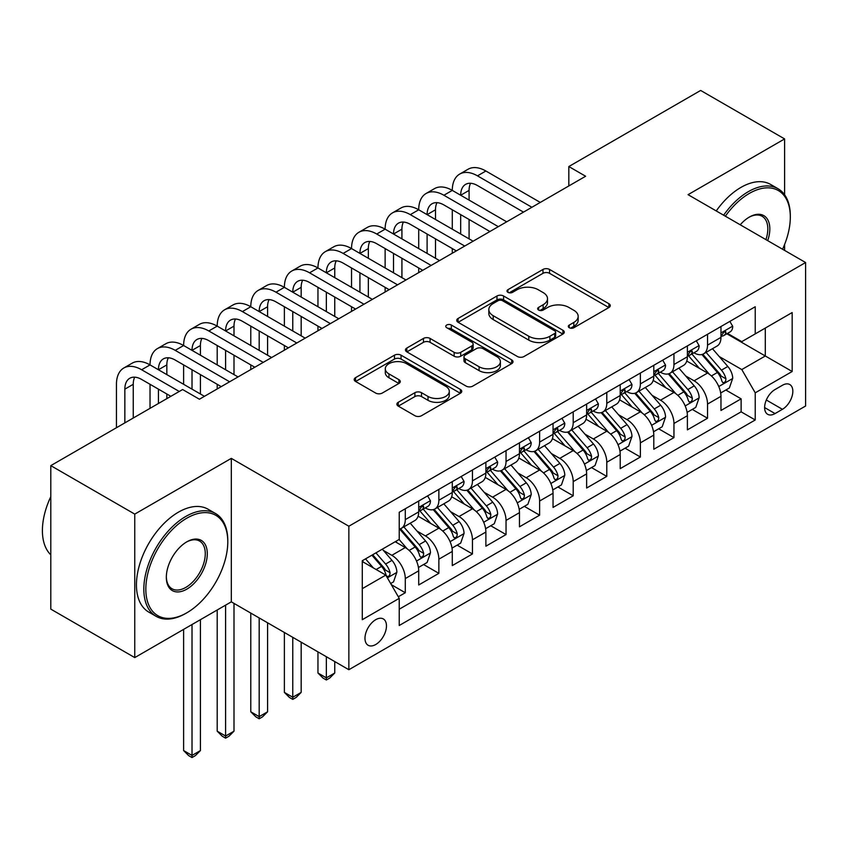 <?xml version="1.0" encoding="UTF-8"?>
<svg xmlns="http://www.w3.org/2000/svg" width="848" height="848" viewBox="0 0 848 848"><rect width="100%" height="100%" fill="white"/><g stroke="black" fill="none" stroke-linecap="round" stroke-linejoin="round"><path stroke-width="1.27" d="M569.262 327.731A3.265 1.887 0 0 0 573.873 327.731L608.906 307.517A4.664 2.692 0 0 0 610.263 305.609A4.664 2.692 0 0 0 608.906 303.711L549.568 269.452A4.664 2.692 0 0 0 542.974 269.452L507.952 289.666A3.265 1.887 0 0 0 506.987 291.002A3.265 1.887 0 0 0 507.952 292.337A3.265 1.887 0 0 0 512.563 292.337L517.1 289.719A14.914 8.618 0 0 1 538.194 289.719L543.133 292.571A14.914 8.618 0 0 1 547.511 298.666A14.914 8.618 0 0 1 543.133 304.75L538.607 307.368A3.265 1.887 0 0 0 537.653 308.704A3.265 1.887 0 0 0 538.607 310.039A3.265 1.887 0 0 0 543.218 310.039L547.755 307.421A14.914 8.618 0 0 1 568.849 307.421L573.799 310.273A14.914 8.618 0 0 1 578.166 316.368A14.914 8.618 0 0 1 573.799 322.452L569.262 325.07A3.265 1.887 0 0 0 568.308 326.406A3.265 1.887 0 0 0 569.262 327.731L569.262 325.07M375.728 644.512A15.2 8.777 120 0 0 385.649 631.113A15.2 8.777 120 0 0 383.317 618.934A15.2 8.777 120 0 0 375.728 619.687A15.2 8.777 120 0 0 365.795 633.085A15.2 8.777 120 0 0 368.127 645.264A15.2 8.777 120 0 0 375.728 644.512M398.253 402.291A4.664 2.692 0 0 0 396.885 404.199A4.664 2.692 0 0 0 398.253 406.097L414.905 415.711A4.664 2.692 0 0 0 421.498 415.711L460.39 393.249A4.664 2.692 0 0 0 461.757 391.352A4.664 2.692 0 0 0 460.39 389.444L401.062 355.185A4.664 2.692 0 0 0 394.468 355.185L355.566 377.646A4.664 2.692 0 0 0 354.199 379.554A4.664 2.692 0 0 0 355.566 381.452L375.675 393.059A4.664 2.692 0 0 0 382.268 393.059L398.91 383.455A4.664 2.692 0 0 0 400.277 381.547A4.664 2.692 0 0 0 398.91 379.65L388.946 373.894A12.466 7.197 0 0 1 385.289 368.795A12.466 7.197 0 0 1 392.984 362.149A12.466 7.197 0 0 1 406.584 363.707L445.645 386.264A12.466 7.197 0 0 1 449.292 391.352A12.466 7.197 0 0 1 441.596 397.998A12.466 7.197 0 0 1 428.007 396.44L421.498 392.688A4.664 2.692 0 0 0 414.905 392.688L398.253 402.291L398.253 406.097M231.313 458.365L134.758 514.111L50.795 465.637L50.795 609.118L134.758 657.592L231.313 601.847L348.857 669.719L348.857 526.226L231.313 458.365L231.313 601.847M784.612 194.786L784.612 138.924L688.057 194.669L805.6 262.53L348.857 526.226M784.612 138.924L700.649 90.45L568.828 166.547L568.828 185.945M50.795 465.637L182.617 389.529L199.407 399.228L585.629 176.246L568.828 166.547M517.428 356.52A4.664 2.692 0 0 0 524.022 356.52L562.913 334.059A4.664 2.692 0 0 0 564.28 332.162A4.664 2.692 0 0 0 562.913 330.254L503.574 295.994A4.664 2.692 0 0 0 496.981 295.994L458.09 318.456A4.664 2.692 0 0 0 456.722 320.364A4.664 2.692 0 0 0 458.09 322.261L517.428 356.52M448.02 328.441A3.265 1.887 0 0 1 451.327 328.897L451.327 325.028L511.651 359.849A4.664 2.692 0 0 1 513.019 361.757A4.664 2.692 0 0 1 511.651 363.654L472.76 386.116A4.664 2.692 0 0 1 466.167 386.116L406.828 351.856L406.828 348.051A4.664 2.692 0 0 0 405.461 349.959A4.664 2.692 0 0 0 406.828 351.856M406.828 348.051L423.47 338.437A4.664 2.692 0 0 1 430.063 338.437L454.136 352.333A4.664 2.692 0 0 0 460.729 352.333L471.764 345.963A4.664 2.692 0 0 0 473.131 344.055A4.664 2.692 0 0 0 471.764 342.157L446.716 327.688A3.265 1.887 0 0 1 445.762 326.353A3.265 1.887 0 0 1 447.776 324.614A3.265 1.887 0 0 1 451.327 325.028M398.306 596.759L405.28 592.741L391.341 584.685M383.413 550.447L391.84 555.313A18.995 10.971 60 0 1 405.28 578.58L418.711 570.831L418.711 584.982L438.861 573.343L423.576 564.524M416.993 531.06L425.431 535.925A18.995 10.971 60 0 1 438.861 559.192L452.291 551.433L452.291 565.595L472.442 553.956L457.167 545.137M450.574 511.662L459.012 516.538A18.995 10.971 60 0 1 472.442 539.805L485.883 532.046L485.883 546.197L506.033 534.569L490.748 525.749M484.166 492.275L492.593 497.151A18.995 10.971 60 0 1 506.033 520.418L519.464 512.658L519.464 526.809L539.614 515.181L524.329 506.351M517.746 472.887L526.184 477.753A18.995 10.971 60 0 1 539.614 501.02L553.044 493.271L553.044 507.422L573.195 495.794L557.92 486.964M551.327 453.5L559.765 458.365A18.995 10.971 60 0 1 573.195 481.632L586.636 473.884L586.636 488.035L606.786 476.396L591.501 467.577M584.919 434.112L593.346 438.978A18.995 10.971 60 0 1 606.786 462.245L620.217 454.486L620.217 468.647L640.367 457.008L625.082 448.189M618.499 414.714L626.937 419.59A18.995 10.971 60 0 1 640.367 442.857L653.797 435.098L653.797 449.249L673.948 437.621L658.673 428.802M652.08 395.327L660.518 400.192A18.995 10.971 60 0 1 673.948 423.47L687.389 415.711L687.389 429.862L707.539 418.234L707.539 404.072A18.995 10.971 -120 0 0 694.099 380.805L685.672 375.94M692.254 409.404L707.539 418.234M418.711 570.831A18.995 10.971 -120 0 0 405.28 547.554L395.2 541.745M452.291 551.433A18.995 10.971 -120 0 0 438.861 528.166L418.096 516.178M485.883 532.046A18.995 10.971 -120 0 0 472.442 508.779L451.677 496.79M519.464 512.658A18.995 10.971 -120 0 0 506.033 489.391L485.257 477.403M553.044 493.271A18.995 10.971 -120 0 0 539.614 470.004L518.849 458.005M586.636 473.884A18.995 10.971 -120 0 0 573.195 450.606L552.43 438.617M620.217 454.486A18.995 10.971 -120 0 0 606.786 431.219L586.01 419.23M653.797 435.098A18.995 10.971 -120 0 0 640.367 411.831L619.602 399.843M687.389 415.711A18.995 10.971 -120 0 0 673.948 392.444L653.183 380.455M782.428 385.268L775.04 389.529A14.723 8.501 120 0 0 765.415 402.503A14.723 8.501 120 0 0 767.673 414.312A14.723 8.501 120 0 0 775.04 413.58L782.428 409.308A14.723 8.501 120 0 0 792.043 396.334A14.723 8.501 120 0 0 789.785 384.536A14.723 8.501 120 0 0 782.428 385.268M348.857 669.719L805.6 406.012L805.6 262.53M362.287 588.66L385.798 575.092L399.228 598.359L399.228 625.506L755.229 419.972L755.229 392.825L741.788 369.558L719.252 356.552M399.228 598.359L362.287 619.687L362.287 560.74L399.228 539.413L399.228 512.266L755.229 306.743L755.229 333.889L792.17 312.552L792.17 371.498L755.229 392.825M425.251 507.899L425.431 508.005A18.995 10.971 60 0 0 434.929 508.948L448.359 501.189A18.995 10.971 -120 0 0 452.291 492.487L452.291 481.632M458.832 488.512L459.012 488.618A18.995 10.971 60 0 0 468.509 489.55L481.94 481.802A18.995 10.971 -120 0 0 485.883 473.099L485.883 462.245M492.423 469.124L492.593 469.22A18.995 10.971 60 0 0 502.09 470.163L515.531 462.414A18.995 10.971 -120 0 0 519.464 453.712L519.464 442.857M526.004 449.737L526.184 449.832A18.995 10.971 60 0 0 535.682 450.776L549.112 443.016A18.995 10.971 -120 0 0 553.044 434.324L553.044 423.459M559.585 430.339L559.765 430.445A18.995 10.971 60 0 0 569.262 431.388L582.693 423.629A18.995 10.971 -120 0 0 586.636 414.937L586.636 404.072M593.176 410.951L593.346 411.057A18.995 10.971 60 0 0 602.843 412.001L616.284 404.242A18.995 10.971 -120 0 0 620.217 395.539L620.217 384.685M626.757 391.564L626.937 391.67A18.995 10.971 60 0 0 636.435 392.603L649.865 384.854A18.995 10.971 -120 0 0 653.797 376.152L653.797 365.297M660.338 372.177L660.518 372.272A18.995 10.971 60 0 0 670.015 373.215L683.446 365.456A18.995 10.971 -120 0 0 687.389 356.764L687.389 345.91M399.228 609.214L741.12 411.831L741.12 398.836L720.97 410.474L720.97 396.323A18.995 10.971 -120 0 0 707.539 373.056L686.763 361.057M693.929 352.789L694.099 352.885A18.995 10.971 -120 0 0 703.596 353.828A18.995 10.971 -120 0 0 707.539 345.125L707.539 334.271M703.596 353.828L717.037 346.069A18.995 10.971 -120 0 0 720.97 337.377L720.97 326.512M405.28 508.779L405.28 519.633A18.995 10.971 60 0 1 401.337 528.336A18.995 10.971 60 0 1 399.228 529.099M401.337 528.336L414.778 520.577A18.995 10.971 -120 0 0 418.711 511.885L418.711 501.02M438.861 489.391L438.861 500.246A18.995 10.971 60 0 1 434.929 508.948M472.442 470.004L472.442 480.858A18.995 10.971 60 0 1 468.509 489.55M506.033 450.606L506.033 461.471A18.995 10.971 60 0 1 502.09 470.163M539.614 431.219L539.614 442.084A18.995 10.971 60 0 1 535.682 450.776M573.195 411.831L573.195 422.686A18.995 10.971 60 0 1 569.262 431.388M606.786 392.444L606.786 403.298A18.995 10.971 60 0 1 602.843 412.001M640.367 373.056L640.367 383.911A18.995 10.971 60 0 1 636.435 392.603M673.948 353.658L673.948 364.523A18.995 10.971 60 0 1 670.015 373.215M673.948 423.47L673.948 437.621M640.367 442.857L640.367 457.008M606.786 462.245L606.786 476.396M573.195 481.632L573.195 495.794M539.614 501.02L539.614 515.181M506.033 520.418L506.033 534.569M472.442 539.805L472.442 553.956M438.861 559.192L438.861 573.343M405.28 578.58L405.28 592.741M385.798 575.092L362.287 561.524M741.788 369.558L765.299 355.99L765.299 328.07L792.17 312.552M726.842 333.783L792.17 371.498M727.51 333.391L741.788 341.638L755.229 333.889M784.612 250.414L784.612 244.447M134.758 514.111L134.758 657.592M725.835 390.016L741.12 398.836M741.12 411.831L755.229 419.972M570.566 328.197L573.799 326.332A14.914 8.618 0 0 0 578.166 320.237L578.166 316.368M547.511 298.666L547.511 302.545A14.914 8.618 0 0 1 543.133 308.63L539.911 310.495M608.843 307.548L549.568 273.332A4.664 2.692 0 0 0 542.974 273.332L509.256 292.793M562.849 334.101L503.574 299.874A4.664 2.692 0 0 0 496.981 299.874L458.153 322.304M554.677 333.497A3.265 1.887 0 0 0 555.631 332.162A3.265 1.887 0 0 0 554.677 330.826L502.588 300.754A3.265 1.887 0 0 0 497.977 300.754L493.197 303.52A14.914 8.618 0 0 0 488.83 309.605A14.914 8.618 0 0 0 493.197 315.7L528.802 336.253A14.914 8.618 0 0 0 549.896 336.253L554.677 333.497L554.677 337.366A3.265 1.887 0 0 0 555.631 336.041L555.631 332.162M488.83 309.605L488.83 313.484A14.914 8.618 0 0 0 493.197 319.579L493.197 315.7M554.677 337.366L549.896 340.133A14.914 8.618 0 0 1 528.802 340.133L493.197 319.579M406.892 351.899L423.47 342.316L423.47 338.437M473.131 344.055L473.131 347.934A4.664 2.692 0 0 1 471.764 349.832L460.729 356.213A4.664 2.692 0 0 1 454.136 356.213L430.063 342.316A4.664 2.692 0 0 0 423.47 342.316M451.327 328.897L511.598 363.697M479.099 366.749A12.466 7.197 0 0 0 492.688 368.308A12.466 7.197 0 0 0 500.394 361.661A12.466 7.197 0 0 0 496.737 356.573L482.978 348.623A4.664 2.692 0 0 0 476.385 348.623L465.34 354.994A4.664 2.692 0 0 0 463.973 356.902A4.664 2.692 0 0 0 465.34 358.81L479.099 366.749L479.099 370.629A12.466 7.197 0 0 0 492.688 372.187A12.466 7.197 0 0 0 500.394 365.541L500.394 361.661M463.973 356.902L463.973 360.782A4.664 2.692 0 0 0 465.34 362.679L465.34 358.81M479.099 370.629L465.34 362.679M449.292 391.352L449.292 395.232A12.466 7.197 0 0 1 441.596 401.878A12.466 7.197 0 0 1 428.007 400.32L421.498 396.557A4.664 2.692 0 0 0 414.905 396.557L398.316 406.139M385.289 368.795L385.289 372.675A12.466 7.197 0 0 0 388.946 377.763L388.946 373.894M398.857 383.487L388.946 377.763M460.337 393.292L401.062 359.064A4.664 2.692 0 0 0 394.468 359.064L355.63 381.494M720.683 392.995L729.365 387.981L732.725 378.282A12.582 7.272 -120 0 0 727.817 366.474L712.479 348.708M709.405 374.275L691.862 353.976M699.42 368.371L689.244 356.584A30.157 17.416 -120 0 0 688.311 355.535M701.89 354.506L717.408 372.484A12.582 7.272 60 0 1 721.892 381.155L722.814 382.639L724.51 382.406L725.655 381.017L725.93 378.823A12.582 7.272 -120 0 0 721.436 370.152L706.098 352.386M702.801 354.22L719.475 373.523A6.413 3.699 60 0 1 721.097 376.035L725.93 378.823M729.863 321.381L732.725 326.321A12.582 7.272 60 0 1 730.117 331.886L723.736 335.575A12.582 7.272 -120 0 0 725.93 332.67L725.665 331.557L724.086 331.875L721.892 335.002A12.582 7.272 60 0 1 720.97 336.794M116.452 427.731L116.452 384.303A35.627 20.564 60 0 1 123.829 367.99L132.224 363.145A35.627 20.564 60 0 1 150.032 364.905A35.627 20.564 60 0 1 157.41 348.602L165.816 343.758A35.627 20.564 60 0 1 183.624 345.518A35.627 20.564 60 0 1 191.001 329.215L199.397 324.36A35.627 20.564 60 0 1 217.205 326.13A35.627 20.564 60 0 1 224.582 309.817L232.977 304.973A35.627 20.564 60 0 1 250.785 306.743A35.627 20.564 60 0 1 258.163 290.429L266.558 285.585A35.627 20.564 60 0 1 284.377 287.345A35.627 20.564 60 0 1 291.754 271.042L300.15 266.198A35.627 20.564 60 0 1 317.958 267.957A35.627 20.564 60 0 1 325.335 251.655L333.73 246.81A35.627 20.564 60 0 1 351.538 248.57A35.627 20.564 60 0 1 358.916 232.267L367.311 227.412A35.627 20.564 60 0 1 385.13 229.183A35.627 20.564 60 0 1 392.507 212.869L400.903 208.025A35.627 20.564 60 0 1 418.711 209.795A35.627 20.564 60 0 1 426.088 193.482L434.483 188.638A35.627 20.564 60 0 1 452.291 190.397A35.627 20.564 60 0 1 459.669 174.094L468.064 169.25A35.627 20.564 60 0 1 485.883 171.01L540.282 202.418M459.669 174.094A35.627 20.564 60 0 1 477.488 175.854L531.887 207.272M721.383 336.168L721.436 336.168A12.582 7.272 -120 0 0 723.736 335.575M523.492 212.117L477.488 185.553A23.744 13.706 -120 0 0 465.605 184.376A23.744 13.706 -120 0 0 460.687 195.252L469.082 190.397L469.082 200.096M470.576 183.285A23.744 13.706 -120 0 0 469.082 190.397M460.687 214.639L460.687 234.027M469.082 219.484L469.082 238.871M452.291 253.223L452.291 248.57M452.291 229.183L452.291 209.795M782.566 249.227A57.94 33.454 120 0 0 790.315 217.067A57.94 33.454 120 0 0 749.346 193.408A57.94 33.454 120 0 0 725.358 216.208M723.63 215.212A59.371 34.28 -60 0 1 748.339 191.659A59.371 34.28 -60 0 1 778.019 188.722A59.371 34.28 -60 0 1 790.315 215.901L790.315 217.067M740.23 224.794A28.97 16.727 -60 0 1 749.346 217.067L749.346 217.067A28.97 16.727 -60 0 1 767.694 240.641M716.242 210.94A59.371 34.28 -60 0 1 740.951 187.397A59.371 34.28 -60 0 1 770.631 184.451L778.019 188.722M765.935 239.624A27.549 15.9 120 0 0 762.108 216.282A27.549 15.9 120 0 0 748.837 217.364M185.807 613.39L186.814 612.807A57.94 33.454 120 0 0 227.783 541.84A57.94 33.454 120 0 0 186.814 518.181A57.94 33.454 120 0 0 145.835 589.148A57.94 33.454 120 0 0 186.814 612.807L185.807 613.39A59.371 34.28 -60 0 1 156.117 616.326A59.371 34.28 -60 0 1 147.022 568.754A59.371 34.28 -60 0 1 185.807 516.443A59.371 34.28 -60 0 1 215.487 513.496A59.371 34.28 -60 0 1 227.783 540.674L227.783 541.84M186.814 589.148A28.97 16.727 -60 0 1 166.325 577.318A28.97 16.727 -60 0 1 186.814 541.84L186.814 541.84A28.97 16.727 -60 0 1 207.294 553.67A28.97 16.727 -60 0 1 186.814 589.148M166.335 576.725A27.549 15.9 120 0 0 172.027 588.766A27.549 15.9 120 0 0 185.807 587.41A27.549 15.9 120 0 0 203.796 563.125A27.549 15.9 120 0 0 199.577 541.056A27.549 15.9 120 0 0 186.306 542.137M156.117 616.326L148.729 612.065A59.371 34.28 -60 0 1 139.634 564.492A59.371 34.28 -60 0 1 178.419 512.171A59.371 34.28 -60 0 1 208.099 509.235L215.487 513.496M50.795 554.825A59.371 34.28 -60 0 1 50.795 496.663M687.103 412.382L695.784 407.369L699.134 397.68A12.582 7.272 -120 0 0 694.236 385.861L678.888 368.096M675.814 393.673L658.281 373.364M665.839 387.759L655.663 375.971A30.157 17.416 -120 0 0 654.72 374.922M668.309 373.904L683.827 391.871A12.582 7.272 60 0 1 688.311 400.542L689.223 402.037L690.929 401.793L692.063 400.404L692.339 398.21A12.582 7.272 -120 0 0 687.855 389.539L672.506 371.774M669.22 373.608L685.894 392.91A6.413 3.699 60 0 1 687.505 395.422L692.339 398.21M653.522 431.77L662.193 426.767L665.553 417.068A12.582 7.272 -120 0 0 660.656 405.249L645.307 387.483M642.233 413.061L624.69 392.751M632.248 407.146L622.072 395.359A30.157 17.416 -120 0 0 621.139 394.309M634.717 393.292L650.236 411.259A12.582 7.272 60 0 1 654.73 419.93L655.642 421.424L657.348 421.18L658.483 419.802L658.758 417.598A12.582 7.272 -120 0 0 654.274 408.937L638.926 391.161M635.629 392.995L652.313 412.308A6.413 3.699 60 0 1 653.925 414.81L658.758 417.598M619.93 451.157L628.612 446.154L631.972 436.455A12.582 7.272 -120 0 0 627.064 424.636L611.726 406.87M608.652 432.448L591.109 412.149M598.667 426.533L588.491 414.757A30.157 17.416 -120 0 0 587.558 413.697M601.137 412.679L616.655 430.646A12.582 7.272 60 0 1 621.139 439.317L622.061 440.812L623.757 440.568L624.902 439.19L625.177 436.996A12.582 7.272 -120 0 0 620.683 428.325L605.345 410.559M602.048 412.382L618.722 431.696A6.413 3.699 60 0 1 620.344 434.197L625.177 436.996M586.35 470.555L595.031 465.541L598.381 455.842A12.582 7.272 -120 0 0 593.483 444.023L578.135 426.258M575.061 451.836L557.528 431.537M565.086 445.931L554.91 434.144A30.157 17.416 -120 0 0 553.967 433.095M567.556 432.067L583.074 450.034A12.582 7.272 60 0 1 587.558 458.704L588.48 460.199L590.176 459.966L591.31 458.577L591.586 456.383A12.582 7.272 -120 0 0 587.102 447.712L571.753 429.947M568.467 431.78L585.141 451.083A6.413 3.699 60 0 1 586.752 453.595L591.586 456.383M696.282 340.769L699.134 345.708A12.582 7.272 60 0 1 696.537 351.284L690.155 354.962A12.582 7.272 -120 0 0 692.339 352.068L692.074 350.945L690.505 351.263L688.311 354.39A12.582 7.272 60 0 1 687.389 356.181M426.088 193.482A35.627 20.564 60 0 1 443.896 195.252L452.291 190.397L506.701 221.816M443.896 195.252L498.306 226.66M687.802 355.556L687.855 355.556A12.582 7.272 -120 0 0 690.155 354.962M489.911 231.504L443.896 204.94A23.744 13.706 -120 0 0 432.024 203.764A23.744 13.706 -120 0 0 427.106 214.639L435.501 209.795L435.501 219.484M436.985 202.672A23.744 13.706 -120 0 0 435.501 209.795M427.106 234.027L427.106 253.414M435.501 238.871L435.501 258.269M418.711 272.611L418.711 267.957M418.711 248.57L418.711 229.183M662.701 360.156L665.553 365.096A12.582 7.272 60 0 1 662.945 370.671L656.564 374.35A12.582 7.272 -120 0 0 658.758 371.456L658.493 370.343L656.924 370.65L654.73 373.777A12.582 7.272 60 0 1 653.797 375.569M392.507 212.869A35.627 20.564 60 0 1 410.315 214.639L418.711 209.795L473.12 241.203M410.315 214.639L464.725 246.047M654.221 374.943L654.274 374.943A12.582 7.272 -120 0 0 656.564 374.35M456.319 250.891L410.315 224.328A23.744 13.706 -120 0 0 398.443 223.162A23.744 13.706 -120 0 0 393.525 234.027L401.92 229.183L401.92 238.871M403.404 222.059A23.744 13.706 -120 0 0 401.92 229.183M393.525 253.414L393.525 272.812M401.92 258.269L401.92 277.656M385.13 291.998L385.13 287.345M385.13 267.957L385.13 248.57M629.11 379.544L631.972 384.494A12.582 7.272 60 0 1 629.364 390.059L622.983 393.748A12.582 7.272 -120 0 0 625.177 390.843L624.912 389.73L623.333 390.038L621.139 393.175A12.582 7.272 60 0 1 620.217 394.967M358.916 232.267A35.627 20.564 60 0 1 376.735 234.027L385.13 229.183L439.529 260.59M376.735 234.027L431.134 265.435M620.641 394.331L620.683 394.331A12.582 7.272 -120 0 0 622.983 393.748M422.739 270.289L376.735 243.726A23.744 13.706 -120 0 0 364.852 242.549A23.744 13.706 -120 0 0 359.934 253.414L368.339 248.57L368.339 258.269M369.823 241.447A23.744 13.706 -120 0 0 368.339 248.57M359.934 272.812L359.934 292.2M368.339 277.656L368.339 297.044M351.538 311.396L351.538 306.743M351.538 287.345L351.538 267.957M595.529 398.942L598.381 403.881A12.582 7.272 60 0 1 595.784 409.446L589.402 413.135A12.582 7.272 -120 0 0 591.586 410.231L591.321 409.118L589.752 409.436L587.558 412.563A12.582 7.272 60 0 1 586.636 414.354M325.335 251.655A35.627 20.564 60 0 1 343.143 253.414L351.538 248.57L405.948 279.978M343.143 253.414L397.553 284.833M587.049 413.718L587.102 413.718A12.582 7.272 -120 0 0 589.402 413.135M389.158 289.677L343.143 263.113A23.744 13.706 -120 0 0 331.271 261.937A23.744 13.706 -120 0 0 326.353 272.812L334.748 267.957L334.748 277.656M336.243 260.845A23.744 13.706 -120 0 0 334.748 267.957M326.353 292.2L326.353 311.587M334.748 297.044L334.748 316.431M317.958 330.784L317.958 326.13M317.958 306.743L317.958 287.345M552.769 489.943L561.44 484.929L564.8 475.23A12.582 7.272 -120 0 0 559.903 463.421L544.554 445.656M541.48 471.234L523.947 450.924M531.495 465.319L521.319 453.532A30.157 17.416 -120 0 0 520.386 452.482M533.964 451.454L549.483 469.432A12.582 7.272 60 0 1 553.977 478.102L554.889 479.586L556.595 479.353L557.73 477.965L558.005 475.77A12.582 7.272 -120 0 0 553.521 467.1L538.173 449.334M534.876 451.168L551.56 470.47A6.413 3.699 60 0 1 553.172 472.983L558.005 475.77M561.948 418.329L564.8 423.269A12.582 7.272 60 0 1 562.192 428.834L555.811 432.522A12.582 7.272 -120 0 0 558.005 429.629L557.74 428.505L556.171 428.823L553.977 431.95A12.582 7.272 60 0 1 553.044 433.741M291.754 271.042A35.627 20.564 60 0 1 309.562 272.812L317.958 267.957L372.367 299.376M309.562 272.812L363.972 304.22M553.468 433.116L553.521 433.116A12.582 7.272 -120 0 0 555.811 432.522M355.577 309.064L309.562 282.501A23.744 13.706 -120 0 0 297.69 281.324A23.744 13.706 -120 0 0 292.772 292.2L301.167 287.345L301.167 297.044M302.651 280.232A23.744 13.706 -120 0 0 301.167 287.345M292.772 311.587L292.772 330.974M301.167 316.431L301.167 335.819M284.377 350.171L284.377 345.518M284.377 326.13L284.377 306.743M519.177 509.33L527.859 504.316L531.219 494.628A12.582 7.272 -120 0 0 526.311 482.809L510.973 465.043M507.899 490.621L490.356 470.311M497.914 484.706L487.738 472.919A30.157 17.416 -120 0 0 486.805 471.87M500.384 470.852L515.902 488.819A12.582 7.272 60 0 1 520.396 497.49L521.308 498.984L523.004 498.741L524.149 497.352L524.424 495.158A12.582 7.272 -120 0 0 519.93 486.487L504.592 468.721M501.295 470.555L517.969 489.868A6.413 3.699 60 0 1 519.591 492.37L524.424 495.158M326.353 656.723L326.353 677.859L334.748 673.015L334.748 661.567M334.748 673.015L329.713 678.061L326.353 679.99L322.993 678.061L317.958 673.015L317.958 651.879M317.958 673.015L326.353 677.859L326.353 679.99M528.368 437.716L531.219 442.656A12.582 7.272 60 0 1 528.611 448.232L522.23 451.91A12.582 7.272 -120 0 0 524.424 449.016L524.159 447.892L522.58 448.21L520.396 451.337A12.582 7.272 60 0 1 519.464 453.129M258.163 290.429A35.627 20.564 60 0 1 275.982 292.2L284.377 287.345L338.776 318.763M275.982 292.2L330.381 323.607M519.888 452.503L519.93 452.503A12.582 7.272 -120 0 0 522.23 451.91M321.986 328.452L275.982 301.888A23.744 13.706 -120 0 0 264.099 300.711A23.744 13.706 -120 0 0 259.181 311.587L267.586 306.743L267.586 316.431M269.07 299.62A23.744 13.706 -120 0 0 267.586 306.743M259.181 330.974L259.181 350.362M267.586 335.819L267.586 355.217M250.785 369.558L250.785 364.905M250.785 345.518L250.785 326.13M485.597 528.717L494.278 523.714L497.628 514.015A12.582 7.272 -120 0 0 492.73 502.196L477.382 484.431M474.308 510.008L456.775 489.699M464.333 504.094L454.157 492.306A30.157 17.416 -120 0 0 453.214 491.257M466.803 490.239L482.321 508.206A12.582 7.272 60 0 1 486.805 516.877L487.727 518.372L489.423 518.128L490.557 516.75L490.833 514.556A12.582 7.272 -120 0 0 486.349 505.885L471 488.119M467.714 489.943L484.388 509.256A6.413 3.699 60 0 1 485.999 511.757L490.833 514.556M292.772 637.336L292.772 697.247L301.167 692.403L301.167 642.18M301.167 692.403L296.132 697.448L292.772 699.388L289.412 697.448L284.377 692.403L284.377 632.491M284.377 692.403L292.772 697.247L292.772 699.388M494.776 457.104L497.628 462.054A12.582 7.272 60 0 1 495.031 467.619L488.649 471.297A12.582 7.272 -120 0 0 490.833 468.403L490.568 467.29L488.999 467.598L486.805 470.725A12.582 7.272 60 0 1 485.883 472.516M224.582 309.817A35.627 20.564 60 0 1 242.39 311.587L250.785 306.743L305.195 338.151M242.39 311.587L296.8 342.995M486.296 471.891L486.349 471.891A12.582 7.272 -120 0 0 488.649 471.297M288.405 347.85L242.39 321.286A23.744 13.706 -120 0 0 230.518 320.109A23.744 13.706 -120 0 0 225.6 330.974L233.995 326.13L233.995 335.819M235.49 319.007A23.744 13.706 -120 0 0 233.995 326.13M225.6 350.362L225.6 369.76M233.995 355.217L233.995 374.604M217.205 388.946L217.205 384.292M217.205 364.905L217.205 345.518M452.016 548.105L460.687 543.102L464.047 533.403A12.582 7.272 -120 0 0 459.15 521.584L443.801 503.818M440.727 529.396L423.194 509.097M430.752 523.481L420.566 511.704A30.157 17.416 -120 0 0 419.633 510.655M433.211 509.627L448.74 527.594A12.582 7.272 60 0 1 453.224 536.265L454.136 537.759L455.842 537.515L456.977 536.137L457.252 533.943A12.582 7.272 -120 0 0 452.768 525.272L437.42 507.507M434.123 509.33L450.807 528.643A6.413 3.699 60 0 1 452.419 531.155L457.252 533.943M259.181 617.948L259.181 716.645L267.586 711.79L267.586 622.792M267.586 711.79L262.541 716.836L259.181 718.775L255.831 716.836L250.785 711.79L250.785 613.093M250.785 711.79L259.181 716.645L259.181 718.775M461.195 476.491L464.047 481.441A12.582 7.272 60 0 1 461.439 487.006L455.058 490.695A12.582 7.272 -120 0 0 457.252 487.791L456.987 486.678L455.418 486.985L453.224 490.123A12.582 7.272 60 0 1 452.291 491.914M191.001 329.215A35.627 20.564 60 0 1 208.809 330.974L217.205 326.13L271.614 357.538M208.809 330.974L263.219 362.382M452.715 491.278L452.768 491.278A12.582 7.272 -120 0 0 455.058 490.695M254.824 367.237L208.809 340.673A23.744 13.706 -120 0 0 196.937 339.497A23.744 13.706 -120 0 0 192.019 350.362L200.414 345.518L200.414 355.217M201.898 338.394A23.744 13.706 -120 0 0 200.414 345.518M192.019 369.76L192.019 389.147M200.414 374.604L200.414 393.991M183.624 384.292L183.624 364.905M418.424 567.503L427.106 562.489L430.466 552.79A12.582 7.272 -120 0 0 425.558 540.971L410.22 523.205M407.146 548.783L399.111 539.487M397.161 542.879L395.857 541.363M399.631 529.014L415.149 546.992A12.582 7.272 60 0 1 419.643 555.652L420.555 557.147L422.251 556.913L423.396 555.525L423.671 553.331A12.582 7.272 -120 0 0 419.177 544.66L403.839 526.894M400.542 528.728L417.216 548.031A6.413 3.699 60 0 1 418.838 550.543L423.671 553.331M225.6 605.143L225.6 736.032L233.995 731.188L233.995 603.405M233.995 731.188L228.96 736.223L225.6 738.163L222.24 736.223L217.205 731.188L217.205 609.998M217.205 731.188L225.6 736.032L225.6 738.163M427.615 495.889L430.466 500.829A12.582 7.272 60 0 1 427.858 506.394L421.477 510.083A12.582 7.272 -120 0 0 423.671 507.178L423.406 506.065L421.827 506.383L419.643 509.51A12.582 7.272 60 0 1 418.711 511.302M157.41 348.602A35.627 20.564 60 0 1 175.229 350.362L183.624 345.518L238.023 376.925M175.229 350.362L229.628 381.78M419.135 510.676L419.177 510.666A12.582 7.272 -120 0 0 421.477 510.083M221.233 386.624L175.229 360.061A23.744 13.706 -120 0 0 163.357 358.884A23.744 13.706 -120 0 0 158.438 369.76L166.833 364.905L166.833 374.604M168.317 357.792A23.744 13.706 -120 0 0 166.833 364.905M158.438 389.147L158.438 403.489M166.833 393.991L166.833 398.645M150.032 408.344L150.032 384.292M390.663 583.53L393.525 581.876L396.875 572.188A12.582 7.272 -120 0 0 391.977 560.369L382.321 549.175M373.3 567.874L365.53 558.874M363.58 562.266L362.287 560.772M371.901 555.186L381.568 566.379A12.582 7.272 60 0 1 386.052 575.05L386.974 576.534L388.67 576.301L389.804 574.912L390.08 572.718A12.582 7.272 -120 0 0 385.596 564.047L375.94 552.864M372.685 554.74L383.635 567.418A6.413 3.699 60 0 1 385.257 569.93L390.08 572.718M192.019 624.541L192.019 755.42L200.414 750.575L200.414 619.687M200.414 750.575L195.379 755.61L192.019 757.55L188.659 755.61L183.624 750.575L183.624 629.386M183.624 750.575L192.019 755.42L192.019 757.55M123.829 367.99A35.627 20.564 60 0 1 141.637 369.76L150.032 364.905L204.442 396.323M141.637 369.76L179.257 391.469M170.861 396.323L141.637 379.448A23.744 13.706 -120 0 0 129.765 378.272A23.744 13.706 -120 0 0 124.847 389.147L124.847 422.887M134.737 377.18A23.744 13.706 -120 0 0 133.242 384.303L133.242 418.032M391.84 555.313L405.28 547.554M425.431 535.925L438.861 528.166M459.012 516.538L472.442 508.779M492.593 497.151L506.033 489.391M526.184 477.753L539.614 470.004M559.765 458.365L573.195 450.606M593.346 438.978L606.786 431.219M626.937 419.59L640.367 411.831M660.518 400.192L673.948 392.444M694.099 380.805L707.539 373.056M707.539 345.125L720.97 337.377M405.28 519.633L418.711 511.885M438.861 500.246L452.291 492.487M472.442 480.858L485.883 473.099M506.033 461.471L519.464 453.712M539.614 442.084L553.044 434.324M573.195 422.686L586.636 414.937M606.786 403.298L620.217 395.539M640.367 383.911L653.797 376.152M673.948 364.523L687.389 356.764M707.539 404.072L720.97 396.323M766.327 400.012L782.428 409.308M764.631 407.57L775.04 413.58M573.799 326.332L573.799 322.452M538.607 310.039L538.607 307.368M543.133 308.63L543.133 304.75M507.952 292.337L507.952 289.666M542.974 273.332L542.974 269.452M549.568 273.332L549.568 269.452M608.906 307.517L608.906 303.711M458.09 322.261L458.09 318.456M496.981 299.874L496.981 295.994M503.574 299.874L503.574 295.994M562.913 334.059L562.913 330.254M528.802 340.133L528.802 336.253M549.896 340.133L549.896 336.253M430.063 342.316L430.063 338.437M454.136 356.213L454.136 352.333M460.729 356.213L460.729 352.333M471.764 349.832L471.764 345.963M511.651 363.654L511.651 359.849M414.905 396.557L414.905 392.688M421.498 396.557L421.498 392.688M428.007 400.32L428.007 396.44M398.91 383.455L398.91 379.65M355.566 381.452L355.566 377.646M394.468 359.064L394.468 355.185M401.062 359.064L401.062 355.185M460.39 393.249L460.39 389.444M718.765 386.54L732.64 378.526M721.436 370.152L727.817 366.474M711.408 375.95L717.408 372.484M732.64 326.173L720.97 332.914M485.883 171.01L477.488 175.854M724.298 331.738L725.93 332.67M685.184 405.927L699.059 397.924M687.855 389.539L694.236 385.861M677.817 395.338L683.827 391.871M651.593 425.314L665.468 417.311M654.274 408.937L660.656 405.249M644.236 414.725L650.236 411.259M618.012 444.712L631.887 436.699M620.683 428.325L627.064 424.636M610.655 434.112L616.655 430.646M584.431 464.1L598.306 456.086M587.102 447.712L593.483 444.023M577.064 453.5L583.074 450.034M699.059 345.571L687.389 352.302M690.717 351.125L692.339 352.068M665.468 364.958L653.797 371.7M657.136 370.512L658.758 371.456M631.887 384.345L620.217 391.087M623.545 389.91L625.177 390.843M598.306 403.733L586.636 410.474M589.964 409.298L591.586 410.231M550.85 483.487L564.715 475.474M553.521 467.1L559.903 463.421M543.483 472.898L549.483 469.432M564.715 423.12L553.044 429.862M556.383 428.685L558.005 429.629M517.259 502.875L531.134 494.872M519.93 486.487L526.311 482.809M509.902 492.285L515.902 488.819M531.134 442.518L519.464 449.249M522.792 448.073L524.424 449.016M483.678 522.262L497.553 514.259M486.349 505.885L492.73 502.196M476.322 511.673L482.321 508.206M497.553 461.906L485.883 468.647M489.211 467.46L490.833 468.403M450.097 541.66L463.962 533.646M452.768 525.272L459.15 521.584M442.73 531.06L448.74 527.594M463.962 481.293L452.291 488.035M455.63 486.858L457.252 487.791M416.506 561.047L430.381 553.034M419.177 544.66L425.558 540.971M409.149 550.447L415.149 546.992M430.381 500.68L418.711 507.422M422.039 506.245L423.671 507.178M387.398 577.859L396.8 572.421M385.596 564.047L391.977 560.369M376.13 569.517L381.568 566.379M133.242 384.303L124.847 389.147"/></g></svg>
